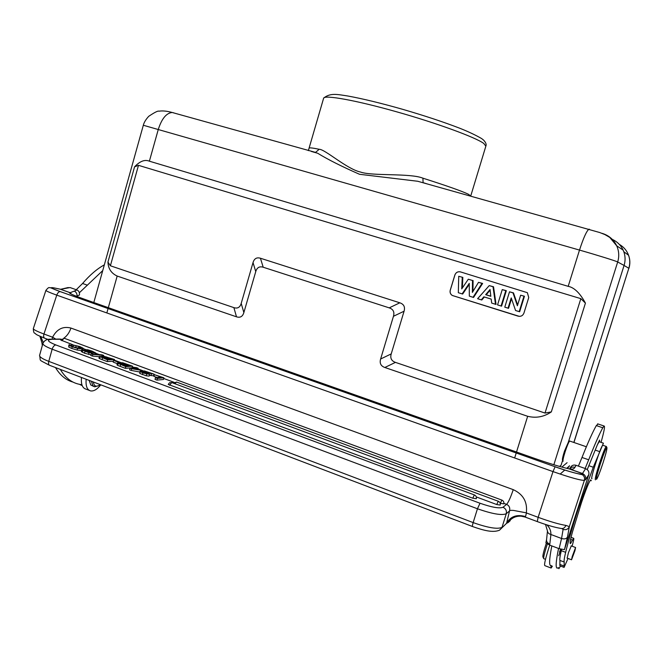 <?xml version="1.0" encoding="UTF-8"?>
<svg xmlns="http://www.w3.org/2000/svg" width="663" height="663" viewBox="0 0 663 663"><rect width="100%" height="100%" fill="white"/><g stroke="black" fill="none" stroke-linecap="round" stroke-linejoin="round"><path stroke-width="0.99" d="M567.089 462.675L561.868 467.075M559.531 466.42L561.072 465.244L562.605 460.379M568.531 441.599L624.074 265.449L617.684 261.976L553.854 464.738M173.723 112.826L172.231 112.503C166.454 112.967 161.83 118.528 158.358 129.186L149.382 161.192L568.191 286.341C574.241 287.502 579.984 293.087 585.429 303.115L580.838 298.648L138.484 165.336L134.564 166.836L107.945 262.067C108.218 268.672 111.293 273.33 117.177 276.048L108.309 307.665M516.518 452.009L527.665 416.289C536.085 418.37 543.975 416.903 551.334 411.897L585.429 303.115M551.334 411.897L545.011 413.066L395.438 362.379C391.427 360.937 390.018 358.119 391.22 353.909L404.074 311.212C405.275 306.977 403.858 304.176 399.83 302.809L260.435 258.238C256.722 257.12 254.252 258.57 253.026 262.581L241.208 303.405C240.006 307.417 237.561 308.817 233.882 307.624L236.492 316.815L117.177 276.048M236.492 316.815C240.172 318 242.633 316.591 243.86 312.588L241.208 303.405M253.026 262.581L255.752 271.581L243.86 312.588M255.752 271.581C256.979 267.545 259.465 266.103 263.203 267.23L260.435 258.238M399.83 302.809L389.222 307.864L263.203 267.23M389.222 307.864C393.242 309.231 394.659 312.041 393.457 316.284L404.074 311.212M391.22 353.909L380.62 359.006L393.457 316.284M380.62 359.006C379.418 363.225 380.827 366.051 384.83 367.493L395.438 362.379M527.665 416.289L384.83 367.493M149.382 161.192C144.849 159.286 139.91 161.167 134.564 166.836M313.035 151.943L317.618 153.219C327.862 159.51 341.835 166.529 359.528 174.286L417.748 181.264M423.218 182.698L426.135 183.618M315.563 152.391L319.201 149.274C325.069 149.225 346.882 169.082 360.432 172.024C372.125 176.308 410.049 172.935 422.903 178.173L423.093 182.632L425.058 183.319M314.892 152.349L311.403 151.479M612.297 239.384C617.236 241.68 620.85 245.26 623.154 250.125L623.817 251.749C625.4 256.266 625.482 260.832 624.074 265.449L628.822 268.283C630.165 263.899 630.082 259.556 628.574 255.263C626.792 250.523 623.684 246.876 619.242 244.324M233.882 307.624L110.389 265.772L107.945 262.067M460.445 271.896C457.785 271.382 455.929 272.402 454.868 274.963L450.243 290.195C449.713 292.433 450.384 294.181 452.249 295.458L518.135 316.16C520.894 316.732 522.825 315.712 523.927 313.102L528.742 297.546L527.367 292.681L460.445 271.896M519.328 316.367L452.299 295.466C450.442 294.19 449.771 292.433 450.293 290.203L454.917 274.971C455.854 272.601 457.569 271.54 460.056 271.797M462.36 287.974L462.84 277.391L458.73 276.28L458.324 292.714L462.658 294.041L469.255 284.328M482.623 283.441L482.018 283.408L473.042 297.289L473.573 297.438L482.623 283.441L478.52 282.339L472.371 292.408L472.504 280.499L468.31 279.214L472.504 280.499M472.951 291.447L473.075 280.524M493.537 286.781L493.007 286.764L495.51 304.276L496.065 304.433L493.537 286.781L489.228 285.612L477.609 298.706L481.802 299.999L484.355 296.974M501.071 306.008L501.576 306.14L506.325 290.692L502.256 289.598L497.548 304.905L501.071 306.008L505.786 290.676L502.256 289.598M517.621 305.013L513.477 292.88L509.507 291.811L504.775 307.16L508.546 308.312L511.505 298.715M508.057 308.179L511.223 297.902L515.574 310.516L519.659 311.767L524.458 296.237L520.646 295.217L517.389 305.767L512.996 292.88L509.507 291.811M462.84 277.391L458.73 276.28M462.252 277.358L461.721 288.911L468.31 279.214M482.018 283.408L478.52 282.339M462.111 293.891L469.255 283.374L469.321 296.129L473.042 297.289M481.297 299.858L483.857 296.825L491.184 299.096L491.697 303.09L495.51 304.276M493.007 286.764L489.228 285.612M490.827 296.303L485.656 294.704L490.048 289.507L490.827 296.303M490.811 296.129L485.656 294.704M486.269 294.728L490.123 290.162M506.325 290.692L505.786 290.676M513.477 292.88L512.996 292.88M524.458 296.237L520.646 295.217M519.195 311.635L523.952 296.228M79.361 292.756L102.74 270.579M81.905 384.747L79.378 384.3C71.621 382.717 65.264 377.753 60.316 369.399M104.34 264.852C97.038 268.855 89.787 275.07 82.568 283.491L76.228 289.723M55.501 367.567C60.118 375.324 65.977 380.172 73.071 382.112M79.411 384.3L82.245 385.675M70.063 287.56L60.681 289.283L70.129 292.723L74.239 291.098C76.204 292.035 77.132 293.668 77.024 296.005L79.436 295.018C79.717 292.574 78.889 290.891 76.949 289.971L70.063 287.56L67.535 287.875M521.077 516.162C515.582 515.938 511.281 518.06 508.181 522.519L510.212 520.679M508.181 522.519L506.582 523.306L499.488 530.201C492.758 532.986 483.418 530.334 472.644 526.579C472.23 526.48 472.404 525.154 473.158 522.601L477.451 508.77L52.145 349.202L48.772 361.368C48.25 363.647 48.598 364.99 49.808 365.396L472.504 526.521M55.767 339.116L52.617 337.152C56.919 329.055 63.035 326.022 70.949 328.061C69.366 332.627 67.004 335.992 63.855 338.155M61.129 339.166L58.949 339.058M521.101 516.145L525.088 517.049L525.519 516.568C516.784 514.132 510.477 516.378 506.582 523.306L509.524 510.966C509.482 510.419 510.792 510.237 513.46 510.419L526.339 512.847C527.615 502.024 523.248 494.291 513.245 489.65L70.949 328.061M546.776 524.856C549.594 527.4 550.978 530.615 550.912 534.502C548.74 533.848 547.597 532.679 547.497 531.005M561.893 528.593L563.102 529.422L561.561 538.497L550.912 534.502L549.809 544.182C547.414 543.105 546.337 541.547 546.585 539.508L545.889 542.815L549.61 545.094L559.124 548.682L561.561 538.497C564.428 539.342 566.401 538.87 567.478 537.063L569.343 526.613L565.895 525.403C564.81 527.988 563.044 528.975 560.608 528.37M503.888 503.366L506.598 504.377L503.002 507.253C505.786 508.604 506.872 510.767 506.267 513.726L509.524 510.966C510.253 507.866 509.275 505.67 506.598 504.377C508.372 502.438 510.593 497.532 513.245 489.65M64.336 338.304L60.714 340.003L72.889 344.777M500.366 503.341L501.858 500.093C503.499 500.855 504.145 502.115 503.781 503.863L500.209 503.283M174.228 382.369L163.703 378.465M144.219 371.239L142.288 370.526M132.94 367.053L132.318 366.821M120.641 362.495L114.334 360.15M99.293 354.572L95.654 353.222M85.353 349.401L83.231 348.614M154.38 374.653L163.894 377.802L163.405 379.493L156.965 380.106L155.018 379.377L155.507 377.67L161.142 377.156L154.38 374.653L153.899 376.335L157.098 377.529M149.374 375.291L153.592 375.846L154.073 374.164L143.581 371.976L142.006 371.96L143.647 372.863L149.639 374.38L149.15 376.078L146.208 375.788L139.777 373.435L139.976 371.379L140.49 371.181L151.363 373.518L144.31 370.899L144.078 371.744M132.285 367.103L136.528 367.658L138.111 368.247L136.537 368.363L142.296 370.493L131.672 368.711L131.191 370.41L129.583 369.813L130.064 368.114L134.224 367.816L132.285 367.103L132.036 367.973M131.191 370.41L139.794 372.018M132.501 366.167L132.028 367.841L125.299 368.313L117.641 365.371L116.97 364.774L117.881 362.918L121.089 363.506L119.862 362.678L122.796 362.802L132.501 366.167L125.779 366.622L125.299 368.313M117.293 363.639L113.149 362.097L113.622 360.423L118.884 361.99L117.973 362.039L117.724 362.934M113.406 361.202L107.157 361.559L99.599 358.65L98.961 358.086L99.433 356.412L103.113 356.827L101.928 356.031L102.458 355.857L114.517 359.495L107.63 359.876L107.157 361.559M92.853 354.382L91.254 353.793L102.143 354.854L103.718 355.434L92.853 354.382L92.381 356.064L99.351 356.719M92.381 356.064L90.79 355.467L91.254 353.793M81.392 351.423L84.541 353.205L90.964 354.846M92.24 353.42L92.82 353.719M68.853 344.942L68.745 347.047L71.778 348.456L77.157 350.031L81.574 350.528L82.038 348.871L77.621 348.365L72.242 346.79L69.209 345.39L68.853 344.942L69.342 344.727L71.074 345.738M74.248 347.139L77.728 348M168.22 384.399L472.777 498.203L476.299 498.725C476.656 496.952 476.017 495.684 474.36 494.921L474.451 494.954M496.753 504.543L498.269 501.253C499.927 502.024 500.573 503.3 500.209 505.065L496.753 504.543L476.291 496.935M163.894 377.802L157.454 378.399L156.965 380.106M157.454 378.399L155.507 377.67M149.639 374.38L142.86 372.938L139.976 371.379M144.31 370.899L154.073 374.164M141.492 370.559L141.31 371.197M142.296 370.493L142.073 371.305M131.672 368.711L130.064 368.114M138.111 368.247L137.937 368.877M135.816 368.413L132.923 368.62L139.901 369.929L135.816 368.413L135.617 369.125M125.779 366.622L117.45 363.092M123.906 364.31L127.569 365.669L129.766 365.52L123.807 363.423L121.942 363.307L123.906 364.31M121.337 364.592L124.743 365.86L126.708 365.727L121.959 363.987L119.58 363.722L121.337 364.592M118.884 361.99L118.611 362.951M117.973 362.039L113.622 360.423M114.517 359.495L114.268 360.39M107.63 359.876L99.433 356.412M105.914 357.63L109.536 358.973L111.774 358.849L105.881 356.777L103.992 356.653L105.914 357.63M103.279 357.879L106.635 359.131L108.657 359.023L103.95 357.307L101.563 357.034L103.279 357.879M103.718 355.434L103.585 355.923M93.151 352.55L93.367 352.111L91.27 351.183L86.961 350.081L92.323 352.923L89.049 352.791L81.781 349.849L82.444 349.616L85.966 351.514L89.886 352.492L84.508 349.558L87.906 349.824L92.116 351.133L95.721 352.989L93.151 352.55L92.762 353.934M94.751 354.133L95 353.238M84.284 350.296L84.168 350.727M71.165 345.406L73.187 346.766L76.966 347.86L81.168 347.893L78.947 346.616L71.587 344.661L71.248 345.879M73.029 346.708L73.411 345.34M71.587 344.661L79.809 346.567L83.115 348.191L82.038 348.871M564.453 549.627L588.785 474.7M526.439 512.971L538.141 517.314L553 471.6L555.088 466.76C569.608 471.766 578.302 474.202 581.194 474.078L582.495 473.506L583.647 474.219C585.479 475.694 586.117 477.534 585.545 479.747L588.794 474.683C589.324 471.874 588.255 469.868 585.586 468.658L576.056 465.302C573.76 464.647 571.954 465.269 570.628 467.15L570.412 467.556M569.592 469.006L569.766 468.749C571.05 467.183 572.774 466.719 574.937 467.357C574.025 468.932 572.36 469.503 569.94 469.072L568.183 468.7M585.586 468.658L582.495 473.506L569.94 469.072L570.942 468.824L569.766 468.749L570.628 467.15M567.478 537.063L564.453 549.652L559.124 548.682M585.131 468.492L588.694 459.799C594.603 444.798 599.302 434.116 602.791 427.768L604.051 426.011C605.153 425.853 604.15 431.306 601.034 442.354M599.543 441.848L599.576 440.075L597.371 444.79L587.236 469.603M561.569 549.47L561.288 550.68C559.978 556.298 559.531 559.547 559.945 560.426L559.879 565.796L563.915 567.337M560.484 566.028L558.909 568.688L558.329 567.603L557.832 567.959C555.387 569.285 555.627 562.796 558.553 548.467M560.616 549.196L559.497 552.088L560.707 549.229M560.84 549.262L560.683 549.834L560.939 549.295M561.047 549.32L558.71 555.718L561.155 549.354M551.815 545.922C549.014 560.26 548.898 566.79 551.475 565.514M598.043 423.988L596.319 425.58C592.739 431.886 587.965 442.519 581.998 457.47L578.385 466.122M591.321 480.716L590.7 479.871C589.026 481.81 585.918 489.476 581.385 502.869L572.534 531.709C570.288 539.939 569.6 543.9 570.487 543.602L573.644 538.306C574.141 538.24 573.619 540.867 572.078 546.188M568.025 558.453L564.072 567.404L564.213 562.058C563.832 561.188 564.304 557.939 565.638 552.329C568.423 540.817 572.666 526.223 578.368 508.529L593.261 467.241L603.421 443.174L599.137 441.707L597.371 444.79M571.282 545.898L568.431 552.718L567.18 558.13M602.932 445.254L602.758 445.254C600.935 445.727 589.672 480.609 591.976 478.636M572.177 556.647L575.583 547.505L574.945 550.671L571.547 559.787L572.177 556.647M595.399 479.846C594.794 479.357 596.112 473.979 599.369 463.71C602.675 453.741 604.954 447.981 606.189 446.431L606.421 446.647M596.526 479.316C595.962 478.843 597.222 473.73 600.305 463.984C603.57 454.172 605.75 448.685 606.852 447.525L606.877 447.525C607.267 448.453 605.99 453.567 603.032 462.865C600.081 471.783 597.96 477.219 596.667 479.192L596.526 479.316M569.84 441.044L569.55 441.135C568.539 442.428 567.105 445.843 565.249 451.404C563.417 457.213 562.688 460.512 563.069 461.291M568.63 441.55L564.503 451.089C562.821 456.417 562.158 459.451 562.506 460.163L562.953 461.067M552.395 566.169L551.11 568.042L550.97 565.672M549.735 545.135L549.229 546.677C545.359 558.801 543.9 565.125 544.87 565.647L550.854 567.942M547.34 544.074C544.522 552.702 543.328 557.583 543.768 558.727M546.271 543.395C543.652 551.384 542.541 555.917 542.947 557.011L543.643 558.461M81.466 377.462C80.894 384.2 82.403 388.095 86.008 389.14L89.273 390.391M100.801 384.83C97.229 389.338 93.848 391.369 90.649 390.921C87.068 389.894 85.577 385.999 86.165 379.253M89.207 380.413L90.715 384.93L93.707 386.438M98.795 385.576L94.693 386.811L92.895 385.758L91.395 381.242M100.229 384.615L100.13 384.697C97.759 386.479 95.837 386.628 94.37 385.145L93.085 381.888M568.697 467.241L569.509 465.733L567.279 468.484M560.177 474.07L564.793 470.026M566.708 468.343L569.235 466.139M573.951 442.461L628.822 268.283L573.843 442.428M602.128 233.401L602.012 233.326C608.775 235.365 613.681 239.525 616.714 245.816C619.027 251.053 619.35 256.448 617.684 261.976C616.259 261.081 597.86 255.338 579.503 250.084L143.324 125.257L93.814 302.535M568.191 286.341L579.503 250.084C583.465 237.893 586.598 230.939 588.926 229.216L589.415 229.249M514.662 457.967L516.212 452.995M108.069 308.535L106.834 312.944M422.903 178.173C446.738 185.773 461.904 191.126 468.393 194.242L470.747 195.975M470.763 195.908L485.846 146.167L483.783 143.448C475.611 137.357 436.859 123.127 396.441 111.749C355.998 100.32 324.696 94.726 323.652 98.124L323.594 98.339M309.074 148.214L309.107 148.098C309.472 147.576 312.837 147.965 319.201 149.274M545.011 413.066L580.838 298.648M138.484 165.336L110.389 265.772M82.568 283.491L87.433 285.189M42.73 343.998L41.926 342.754L42.308 345.556M68.239 287.527L60.681 289.283L59.397 289.018M74.239 291.098L76.949 289.971M84.425 299.22L84.118 299.112C73.104 295.168 68.264 292.963 69.59 292.507L60.176 289.184L54.615 288.007C48.822 286.93 50.728 288.14 60.316 291.637L555.105 466.752L60.258 291.629C58.833 291.637 57.664 292.806 56.761 295.134L43.957 334.011C43.319 336.381 43.625 337.807 44.893 338.271L48.068 339.456M581.194 474.078L582.462 474.741L583.647 474.219L582.387 473.564L569.302 468.948C560.691 466.992 548.682 463.321 533.276 457.934L84.118 299.112M40.833 336.671L43.236 342.539M555.088 466.76C569.79 472.172 581.584 474.575 582.462 474.741C584.318 476.233 584.957 478.089 584.376 480.319C580.945 480.559 570.487 477.65 553 471.6L56.761 295.134C49.775 292.632 46.161 291.04 45.904 290.369L45.938 290.295M33.332 328.55L33.299 328.666C33.457 329.619 37.012 331.401 43.957 334.011L52.493 337.185L52.145 339.191M60.316 291.637L50.272 287.659C48.913 288.098 49.369 286.143 45.904 290.369L33.299 328.666C33.664 334.508 34.725 332.478 35.371 333.729C37.741 334.873 32.18 332.942 44.487 338.122M53.769 287.841L54.615 288.007M560.583 528.361C554.931 527.458 547.166 525.204 537.27 521.582L538.141 517.314C550.017 521.64 559.274 524.342 565.895 525.403M526.447 512.971L525.519 516.568M39.606 355.302L39.565 355.476C39.54 357.001 42.606 358.965 48.772 361.368L473.158 522.601C488.001 527.831 497.615 529.422 502.007 527.358L506.267 513.726C501.924 515.615 492.319 513.966 477.451 508.77L480.004 503.234C491.838 507.361 499.504 508.703 503.002 507.253M480.004 503.234L55.816 344.926C54.233 345.224 53.007 346.65 52.145 349.202C45.971 346.824 42.88 344.909 42.88 343.467L42.929 343.285M49.634 339.265L61.046 339.282M55.816 344.926C47.753 341.66 46.311 339.812 51.499 339.381M501.932 500.117L64.087 338.213L61.825 340.674M146.689 374.089L146.208 375.788M142.86 372.938L142.379 374.636M140.258 371.736L139.777 373.435M151.437 373.949L150.957 375.639M146.871 372.821L146.631 373.659M143.581 371.976L143.365 372.755M120.583 364.691L120.111 366.382M118.122 363.68L117.641 365.371M117.459 363.167L116.978 364.849M123.807 363.423L123.591 364.186M126.766 364.41L126.517 365.28M121.959 363.987L121.743 364.741M123.293 364.459L123.069 365.238M102.5 357.97L102.027 359.653M100.072 356.976L99.599 358.65M99.442 356.47L98.969 358.144M105.881 356.777L105.674 357.539M108.815 357.755L108.575 358.617M103.95 357.307L103.743 358.053M105.276 357.771L105.061 358.542M93.367 352.111L93.251 352.542M91.27 351.183L90.988 352.169M88.701 350.362L88.494 351.092M91.85 353.18L91.668 353.835M89.049 352.791L88.577 354.456M85.013 351.531L84.541 353.205M82.767 350.603L82.303 352.268M81.806 349.94L81.334 351.605M87.549 351.158L87.317 351.978M84.864 349.923L84.574 350.942M84.532 349.65L84.226 350.76M69.209 345.39L68.745 347.047M78.947 346.616L78.532 348.116M76.195 345.779L75.731 347.429M77.621 348.365L77.157 350.031M72.242 346.79L71.778 348.456M472.777 498.203L474.36 494.921L171.717 382.551L169.571 385.261M171.941 382.634L169.571 382.742L168.211 384.416M176.781 382.128L498.344 501.286M173.416 383.181L176.565 382.054L174.841 383.711M585.545 479.747L584.376 480.319L569.343 526.613C568.108 529.265 566.028 530.193 563.102 529.422M576.056 465.302L574.937 467.357M549.809 544.182L549.61 545.094M558.644 568.183L557.914 567.909M572.559 540.138L570.611 539.409M563.998 566.003L559.779 564.395M559.945 560.426L564.213 562.058M565.638 552.329L561.288 550.68M583.109 494.291L582.495 494.068M588.877 465.699L593.261 467.241M599.534 451.586L595.2 450.086M590.443 480.12L591.048 480.335M602.791 427.768L596.319 425.58M588.694 459.799L581.998 457.47M79.751 384.366L82.088 385.269M143.324 125.257C143.995 122.481 145.802 119.497 148.736 116.307C154.612 112.362 158.018 110.655 158.946 111.193C162.601 110.605 167.026 111.044 172.231 112.503L315.505 152.391M417.748 181.272L599.733 232.531L604.905 234.578L609.778 237.429L616.714 245.816L623.145 250.117M308.353 150.625L323.652 98.124C330.398 92.505 337.823 94.536 347.768 95.994C362.719 98.721 381.001 103.163 402.615 109.304C424.345 115.635 443.29 121.909 459.459 128.125C468.177 131.572 475.553 135.045 481.587 138.542L483.393 139.934C485.788 142.363 486.625 144.401 485.888 146.051M423.972 182.913L426.732 183.784M623.817 251.749L628.574 255.263C630.148 259.589 630.264 263.957 628.914 268.374M70.129 292.723L71.372 294.107M41.926 342.754L39.921 336.274M49.369 365.222C37.153 358.666 41.272 361.965 39.565 355.476L42.88 343.467C44.346 340.359 47.023 338.95 50.902 339.216L59.338 339.05M546.585 539.508L547.472 530.98L545.492 524.441M525.162 517.074L537.179 521.549M119.73 363.15L119.862 362.678M101.804 356.487L101.928 356.031M95.389 354.191L95.721 352.989M92.116 353.876L92.356 353.023M81.317 351.514L81.781 349.849M84.184 350.735L84.508 349.558M82.908 349.791L83.265 348.506M571.067 537.345L573.644 538.306M590.277 480.344L591.089 480.634M575.583 547.505L571.116 545.831M571.481 559.763L567.014 558.064M606.189 446.431L602.758 445.254M606.877 447.525L606.289 446.398M586.365 446.771L569.691 441.028M568.456 441.666L569.55 441.135M604.051 426.011L597.62 423.839M545.508 559.34L543.9 558.727"/></g></svg>
